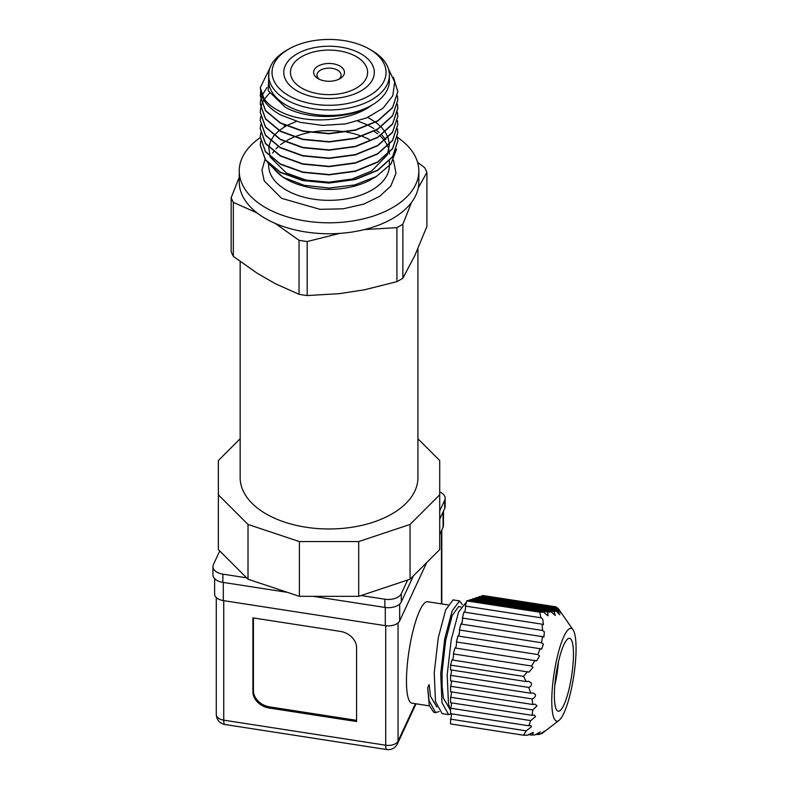 <?xml version="1.0" encoding="UTF-8"?>
<svg xmlns="http://www.w3.org/2000/svg" width="789" height="789" viewBox="0 0 789 789"><rect width="100%" height="100%" fill="white"/><g stroke="black" fill="none" stroke-linecap="round" stroke-linejoin="round"><path stroke-width="1.18" d="M393.435 160.108L395.999 173.264L390.802 186.066L379.529 196.451L363.68 204.124L343.037 208.829L320.018 209.332L281.604 198.335L264.207 180.888L261.978 170.099L265.005 159.408M361.056 53.889A45.279 26.145 180 0 1 374.321 72.371A45.279 26.145 180 0 1 346.371 96.524A45.279 26.145 180 0 1 297.019 90.853A45.279 26.145 180 0 1 283.764 72.371A45.279 26.145 180 0 1 311.714 48.218A45.279 26.145 180 0 1 361.056 53.889M301.763 88.112A38.572 22.27 0 0 0 343.797 92.944A38.572 22.27 0 0 0 367.615 72.371A38.572 22.27 0 0 0 356.312 56.621A38.572 22.27 0 0 0 314.278 51.798A38.572 22.27 0 0 0 290.47 72.371A38.572 22.27 0 0 0 301.763 88.112M240.162 261.504L240.162 477.67A88.881 51.315 0 0 0 266.189 513.955A88.881 51.315 0 0 0 363.048 525.079A88.881 51.315 0 0 0 417.923 477.67L417.923 248.91M397.528 137.424A89.798 51.847 180 0 1 418.841 170.957A89.798 51.847 180 0 1 363.404 218.859A89.798 51.847 180 0 1 265.538 207.615A89.798 51.847 180 0 1 239.235 170.957A89.798 51.847 180 0 1 260.291 137.602M233.347 256.366L233.347 202.349L257.125 212.961A89.798 51.847 0 0 0 265.538 218.573A89.798 51.847 0 0 0 275.262 223.435L299.031 240.27L299.031 294.287L275.262 283.675L266.189 278.438L257.125 273.201L233.347 256.366A100.282 57.903 180 0 1 231.167 251.661L231.167 197.644L239.235 177.249M339.655 233.396A89.798 51.847 0 0 0 364.439 229.56L396.906 227.646L396.906 281.663L364.439 289.81L339.655 293.636L307.177 295.55L307.177 241.533L339.655 233.396A89.798 51.847 180 0 1 275.262 223.435M411.572 202.349A89.798 51.847 0 0 0 418.209 188.038L426.908 172.406L426.908 226.423L414.896 255.439L402.873 278.221L402.873 224.204L411.572 202.349A89.798 51.847 180 0 1 364.439 229.56M418.841 170.957L418.841 181.904A89.798 51.847 180 0 1 418.209 188.038M374.124 131.339A60.368 34.854 180 0 1 377.694 133.883M380.15 135.974A60.368 34.854 180 0 1 384.46 140.698M384.608 140.896A60.368 34.854 180 0 1 387.557 145.955M387.715 146.31A60.368 34.854 180 0 1 388.898 149.989M389.342 152.839A60.368 34.854 180 0 1 389.401 154.023M396.581 149.013L390.989 163.944L376.235 176.568L371.727 179.172A60.368 34.854 180 0 1 286.348 179.172L282.965 177.219L267.55 162.593M376.235 176.568L354.665 184.971L329.368 188.038L304.199 185.316L282.965 177.219M284.711 178.186A60.368 34.854 180 0 1 273.211 167.781M284.099 125.974L285.007 125.49M357.792 121.082L366.481 124.504M368.818 125.658L373.828 128.538M376.235 130.175L379.253 132.542M381.748 134.87L385.713 139.643M397.478 137.069L397.794 141.014L392.567 156.725L377.655 170.118L355.356 179.231L329.043 182.772L302.729 180.257L280.42 172.17L265.518 159.802L260.281 145.127L260.646 141.172M260.281 145.284L265.518 160.118L280.42 172.475L302.729 180.573L329.043 183.078L355.356 179.547L377.655 170.424L392.567 157.031L397.794 141.172M393.474 77.401L397.794 91.721L392.567 107.432L377.655 120.825L355.356 129.938L329.043 133.479L302.729 130.964L280.42 122.877L265.518 110.509L260.281 95.834L260.646 91.879M260.281 95.992L265.518 110.825L280.42 123.183L302.729 131.28L329.043 133.785L355.356 130.254L377.655 121.131L392.567 107.738L397.794 91.879M397.478 95.992L397.794 99.937L392.567 115.648L377.655 129.041L355.356 138.154L329.043 141.695L302.729 139.18L280.42 131.092L265.518 118.725L260.281 104.049L260.646 100.095M260.281 104.207L265.518 119.04L280.42 131.398L302.729 139.495L329.043 142L355.356 138.47L377.655 129.347L392.567 115.953L397.794 100.095M397.478 104.207L397.794 108.152L392.567 123.863L377.655 137.256L355.356 146.369L329.043 149.91L302.729 147.395L280.42 139.308L265.518 126.94L260.281 112.265L260.646 108.31M260.281 112.423L265.518 127.256L280.42 139.614L302.729 147.711L329.043 150.216L355.356 146.685L377.655 137.562L392.567 124.169L397.794 108.468L397.449 104.355M397.478 112.423L397.794 116.368L392.567 132.079L377.655 145.472L355.356 154.585L329.043 158.125L302.729 155.611L280.42 147.523L265.518 135.156L260.281 120.48L260.646 116.525M260.281 120.638L265.518 135.471L280.42 147.829L302.729 155.926L329.043 158.431L355.356 154.9L377.655 145.778L392.567 132.384L397.794 116.525M397.478 120.638L397.794 124.583L392.567 140.294L377.655 153.687L355.356 162.8L329.043 166.341L302.729 163.826L280.42 155.739L265.518 143.371L260.281 128.696L260.646 124.741M260.281 128.854L265.518 143.687L280.42 156.044L302.729 164.142L329.043 166.647L355.356 163.116L377.655 153.993L392.567 140.6L397.794 124.741M397.478 128.854L397.794 132.799L392.567 148.51L377.655 161.903L355.356 171.016L329.043 174.556L302.729 172.041L280.42 163.954L265.518 151.587L260.281 136.911L260.646 132.956M260.281 137.069L265.518 151.902L280.42 164.26L302.729 172.357L329.043 174.862L355.356 171.331L377.655 162.209L392.567 148.815L397.794 133.114L397.449 129.001M260.281 87.776L265.203 102.185A68.751 39.697 180 0 1 261.031 93.25L260.281 87.618L269.917 68.061M260.676 99.937L261.82 95.992M262.017 95.469L267.027 87.48M260.676 108.152L261.82 104.207M261.879 104.049L263.832 100.095M264.374 99.227L269.473 93.122M371.727 50.457L369.36 49.096A57.015 32.921 180 0 1 369.36 95.647A57.015 32.921 180 0 1 288.725 95.647A57.015 32.921 180 0 1 288.725 49.096A57.015 32.921 180 0 1 369.36 49.096L371.727 50.457A60.368 34.854 180 0 1 389.411 75.103L389.411 80.586A60.368 34.854 180 0 1 371.727 105.233C349.744 121.95 306.773 124.386 282.146 112.521C271.16 107.403 264.118 100.972 261.031 93.25M265.203 102.185C268.812 107.038 273.98 111.308 280.716 114.997L299.928 122.285L322.445 125.392L345.592 123.903L366.638 117.916L383.059 108.142L392.814 95.666L394.697 82.007L388.415 68.801M268.96 71.71L268.23 90.745L285.224 107.186C308.085 120.194 349.428 119.622 371.727 105.233A60.368 34.854 180 0 1 286.348 105.233A60.368 34.854 180 0 1 268.664 80.586L268.664 75.103A60.368 34.854 180 0 1 286.348 50.457L288.725 49.096M389.411 75.103A60.368 34.854 180 0 1 352.141 107.304A60.368 34.854 180 0 1 286.348 99.749A60.368 34.854 180 0 1 268.664 75.103M318.135 78.663L318.135 78.663A15.425 8.906 180 0 1 318.135 66.069A15.425 8.906 180 0 1 339.951 66.069A15.425 8.906 180 0 1 339.951 78.663A15.425 8.906 180 0 1 318.135 78.663M338.619 79.354A12.072 6.973 0 0 0 341.114 75.103A12.072 6.973 0 0 0 337.574 70.182A12.072 6.973 0 0 0 324.417 68.663A12.072 6.973 0 0 0 316.961 75.103A12.072 6.973 0 0 0 319.466 79.354M426.908 172.406A100.282 57.903 0 0 0 424.729 167.702L417.588 162.307M396.906 281.663A100.282 57.903 0 0 0 402.873 278.221M307.177 295.55A100.282 57.903 180 0 1 299.031 294.287M233.347 202.349A100.282 57.903 180 0 1 231.167 197.644M257.125 212.961A89.798 51.847 180 0 1 239.235 181.904L239.235 170.957M307.177 241.533A100.282 57.903 180 0 1 299.031 240.27M402.873 224.204A100.282 57.903 180 0 1 396.906 227.646M296.447 121.358L286.348 125.776M286.032 125.944L279.276 130.441M279.059 130.629L274.217 135.363M274.049 135.56L270.706 140.758M270.597 140.975L268.802 147.168M268.773 147.444L270.094 156.636M270.302 157.129L286.348 173.008L305.935 180.05L329.043 182.19L352.141 179.024L371.727 170.957L387.162 155.058M387.409 154.516L389.401 144.565M389.391 144.269L388.08 137.73M388.001 137.503L385.279 132.118M385.14 131.911L381.205 127.039M381.028 126.861L375.702 122.265M375.465 122.088L367.802 117.423M219.756 550.949L213.385 564.668A13.413 7.742 0 0 0 212.931 566.67L212.931 574.885A13.413 7.742 0 0 0 216.857 580.359A13.413 7.742 0 0 0 222.873 582.361L222.873 574.145L246.622 577.824L218.356 549.558L218.356 460.549L240.162 438.743M212.931 566.67A13.413 7.742 0 0 0 216.857 572.143A13.413 7.742 0 0 0 222.873 574.145M214.608 578.633L214.608 594.058A11.736 6.776 0 0 0 218.05 598.841A11.736 6.776 0 0 0 223.307 600.597L223.307 582.43M447.955 604.887L427.599 601.741A51.315 10.849 98.8 0 0 413.742 628.034A51.315 10.849 98.8 0 0 406.473 681.065A51.315 10.849 98.8 0 0 411.907 703.167L429.394 705.869M460.914 606.889L458.656 606.544L452.146 615.568L445.637 640.589L442.106 672.129L442.106 686.578L443.408 698.226L449.829 709.035M439.128 711.57L435.646 712.605L429.038 700.681L427.668 687.752L429.147 684.576L430.449 696.223L436.879 707.023M464.484 612.165A3.353 0.71 98.8 0 0 465.54 607.214A3.353 0.71 98.8 0 0 465.421 606.1L541.027 617.797L542.783 619.168L543.443 624.671L542.073 624.168L542.556 630.45L544.351 631.831L543.897 637.157L542.418 636.644L541.609 642.729L543.365 644.1L541.658 649.239L540.1 648.706L537.911 654.574L539.548 655.935L536.619 660.876L454.898 647.947L453.389 653.923L531.549 666.015L535.041 660.344M462.413 620.785L461.466 624.119A3.353 0.71 98.8 0 0 462.532 619.178A3.353 0.71 98.8 0 0 462.413 618.053L542.556 630.45M458.468 636.072A3.353 0.71 98.8 0 0 459.523 631.131A3.353 0.71 98.8 0 0 459.405 630.007L541.609 642.729M455.46 648.035A3.353 0.71 98.8 0 0 456.515 643.084A3.353 0.71 98.8 0 0 456.397 641.97L537.911 654.574M551.767 700.938A46.955 9.922 -81.2 0 1 559.628 648.114A46.955 9.922 -81.2 0 1 573.041 629.78A46.955 9.922 -81.2 0 1 576.069 648.568A46.955 9.922 -81.2 0 1 559.026 720.387A46.955 9.922 -81.2 0 1 551.767 700.938M481.566 595.951L482.868 595.517L555.841 606.81L557.172 607.648L481.566 595.951A3.353 0.71 98.8 0 1 481.458 596.671M478.45 597.677A3.353 0.71 98.8 0 0 478.558 596.957L558.711 609.355L558.227 608.546L558.711 609.355C562.113 614.276 562.064 614.513 558.563 610.065L557.754 610.676L559.795 614.749L556.245 611.179L554.056 611.574L555.259 615.519L551.186 611.86L547.694 612.057L548.02 615.864L543.641 612.165L539.696 612.185L541.027 617.797M558.711 609.355C562.113 614.276 562.064 614.513 558.563 610.065L477.059 597.46L475.55 597.963L557.754 610.676M531.549 666.015L533.029 667.346L529.024 672.129L451.89 659.9L450.578 665.097L450.578 669.861L526.184 681.558L523.541 676.39L527.496 671.597M526.184 681.558L528.689 681.292L531.362 683.087C531.747 685.217 530.869 686.667 528.738 687.426L450.578 675.335L450.578 680.818L530.731 693.215L528.738 687.426M530.731 693.215L533.256 692.949L535.524 694.685C535.425 696.815 534.281 698.216 532.092 698.896L450.578 686.292L450.578 691.766L532.782 704.488L532.092 698.896M532.782 704.488L535.238 704.212L536.974 705.869L532.782 709.962L450.578 697.249L450.578 702.723L532.092 715.337L534.38 715.031L535.524 716.599L530.731 720.604L450.578 708.197L450.578 713.68L528.738 725.772L530.81 725.436L531.362 726.906L526.184 730.851L450.578 719.154L450.578 723.917L523.541 735.2L526.184 730.851M452.452 659.989A3.353 0.71 98.8 0 0 453.507 655.038A3.353 0.71 98.8 0 0 453.389 653.923M523.541 735.2L527.496 735.18L533.186 732.3L533.029 733.662L531.549 735.072L535.041 734.875L540.287 731.926L537.911 734.589L540.1 734.194C544.242 731.206 545.327 730.584 543.365 732.32L540.909 733.583M544.676 731.137L543.365 732.32M450.578 719.154A3.353 0.71 98.8 0 0 451.446 714.548A3.353 0.71 98.8 0 0 451.407 713.808M450.578 708.197A3.353 0.71 98.8 0 0 451.446 703.591A3.353 0.71 98.8 0 0 451.407 702.851M450.578 697.249A3.353 0.71 98.8 0 0 451.446 692.634A3.353 0.71 98.8 0 0 451.407 691.894M450.578 686.292A3.353 0.71 98.8 0 0 451.446 681.686A3.353 0.71 98.8 0 0 451.407 680.946M450.578 675.335A3.353 0.71 98.8 0 0 451.446 670.729A3.353 0.71 98.8 0 0 451.407 669.989M573.465 654.18A36.896 7.801 -81.2 0 1 568.238 692.308A36.896 7.801 -81.2 0 1 558.277 711.214A36.896 7.801 -81.2 0 1 554.371 695.326A36.896 7.801 -81.2 0 1 559.598 657.198A36.896 7.801 -81.2 0 1 569.559 638.291A36.896 7.801 -81.2 0 1 573.465 654.18M554.795 685.434A36.896 7.801 98.8 0 0 558.454 661.813M417.923 438.743L439.72 460.549L439.72 494.792L410.063 524.448L358.699 541.57L299.386 541.57L248.012 524.448L218.356 494.792M410.063 524.448L410.063 579.215L439.72 549.558L439.72 494.792M248.012 524.448L248.012 579.215L246.622 577.824M299.386 541.57L299.386 596.336L248.012 579.215M358.699 541.57L358.699 596.336L299.386 596.336M410.063 579.215L358.699 596.336M439.72 510.927L444.69 500.216A13.413 7.742 0 0 0 445.154 498.204A13.413 7.742 0 0 0 439.72 491.981M361.106 595.537L384.854 599.206A13.413 7.742 0 0 0 401.285 593.732L407.657 580.023M444.69 500.216L444.69 508.432L439.72 519.142M413.377 575.901L401.285 601.948L401.285 593.732M444.69 508.432A13.413 7.742 0 0 0 445.154 506.42L445.154 498.204M384.854 599.206L384.854 607.422L313.194 596.336M287.423 592.352L222.873 582.361M384.854 607.422A13.413 7.742 0 0 0 401.285 601.948M443.073 511.913L443.073 527.348A11.736 6.776 0 0 0 443.477 525.592L443.477 511.055M385.288 607.491L385.288 625.657L223.307 600.597M385.288 625.657A11.736 6.776 0 0 0 399.668 620.864L399.668 604.078M443.073 527.348L439.72 534.567M426.741 562.547L399.668 620.864M340.375 631.397L252.904 617.866L252.904 691.805A16.766 13.226 -155.1 0 0 269.098 708.009L356.569 721.54L356.569 647.601A16.766 13.226 -155.1 0 0 340.375 631.397M253.417 617.945L253.417 690.681A16.766 13.226 -155.1 0 0 269.621 706.885L356.569 720.337M458.744 635.52L459.464 632.196M451.426 713.986L448.606 714.607L441.998 702.693L440.706 673.717L444.769 638.686L452.146 610.903L459.523 600.912L462.315 604.581M427.668 687.752L429.265 705.386L433.713 712.309L435.646 712.605M459.563 600.912L453.044 599.906L445.667 609.907L438.289 637.69L434.226 672.711L435.518 701.687L442.126 713.611L448.606 714.607M466.457 601.977L458.626 611.909L451.249 639.692L447.185 674.723L448.477 703.689L450.578 710.958M472.433 599.679A3.353 0.71 98.8 0 0 472.542 598.959L554.056 611.574M556.245 611.179L474.051 598.456L472.542 598.959M475.442 598.673A3.353 0.71 98.8 0 0 475.55 597.963M558.227 608.546L480.057 596.454L478.558 596.957M540.1 648.706L457.906 635.993L456.397 641.97M542.418 636.644L460.904 624.03L459.405 630.007M542.073 624.168L463.912 612.077L462.413 618.053M543.641 612.165L468.035 600.468L466.723 600.902L465.421 606.1M469.425 600.685A3.353 0.71 98.8 0 0 469.534 599.965L547.694 612.057M551.186 611.86L471.043 599.462L469.534 599.965M466.723 600.902L539.696 612.185M532.092 715.337L532.782 709.962M528.738 725.772L530.731 720.604M542.418 733.08L541.609 733.691M537.911 734.589L535.849 734.263M531.549 735.072L528.265 734.559M523.541 676.39L450.578 665.097M268.664 164.447L268.664 165.473A60.368 34.854 0 0 0 286.348 190.119A60.368 34.854 0 0 0 352.141 197.684A60.368 34.854 0 0 0 389.411 165.473L389.411 160.986M369.282 139.495A60.368 34.854 0 0 0 362.289 136.389M359.883 135.511A60.368 34.854 0 0 0 346.618 132.128M343.284 131.605A60.368 34.854 0 0 0 312.612 131.941M309.436 132.513A60.368 34.854 0 0 0 296.161 136.25M293.902 137.128A60.368 34.854 0 0 0 286.969 140.481M284.74 141.803A60.368 34.854 0 0 0 280.578 144.693M278.29 146.596A60.368 34.854 0 0 0 275.943 148.894M273.615 151.666A60.368 34.854 0 0 0 272.609 153.086M385.722 625.716L385.722 745.22L223.741 720.16A10.06 2.13 98.8 0 0 224.806 724.489C219.608 723.345 216.768 720.032 216.285 714.548A10.06 5.809 0 0 0 219.234 718.651A10.06 5.809 0 0 0 223.741 720.16L223.741 600.666M224.806 724.489L386.788 749.55A10.06 2.13 98.8 0 1 385.722 745.22A10.06 5.809 0 0 0 398.05 741.108L398.05 622.915M441.455 530.839L441.455 603.881M415.408 703.709L398.05 741.108A10.06 7.939 -155.1 0 1 397.459 743.84L416.04 703.798M253.417 690.681L252.904 691.805M269.098 708.009L269.621 706.885M216.285 714.548L216.285 597.549M573.041 629.78L558.464 608.842M441.791 603.93L441.791 530.1M386.788 749.55C391.522 750.053 395.072 748.15 397.459 743.84M559.026 720.387L542.112 733.385"/></g></svg>
